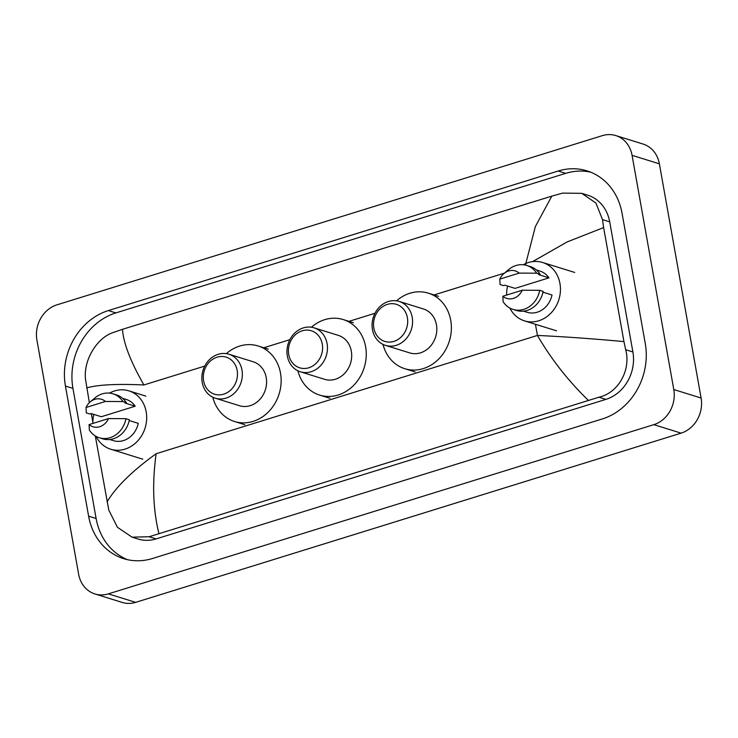<?xml version="1.0" encoding="UTF-8"?>
<svg xmlns="http://www.w3.org/2000/svg" width="738" height="738" viewBox="0 0 738 738"><rect width="100%" height="100%" fill="white"/><g stroke="black" fill="none" stroke-linecap="round" stroke-linejoin="round"><path stroke-width="1.11" d="M36.9 339.969A28.773 24.963 107.3 0 1 56.872 304.868L602.337 135.644A28.773 24.963 107.3 0 1 615.75 135.561A28.773 24.963 107.3 0 1 632.069 155.331L673.785 389.544A28.773 24.963 107.3 0 1 653.822 424.654L108.348 593.869A28.773 24.963 107.3 0 1 94.934 593.952A28.773 24.963 107.3 0 1 78.625 574.182L36.9 339.969M615.75 135.561L643.066 144.048A28.773 24.963 107.3 0 1 659.375 163.818L701.1 398.031A28.773 24.963 107.3 0 1 681.128 433.132L135.663 602.356A28.773 24.963 107.3 0 1 122.25 602.439L94.934 593.952M645.261 343.474L622.079 213.356A61.863 53.68 -72.7 0 0 586.996 170.856A61.863 53.68 -72.7 0 0 558.159 171.031L108.366 310.569A61.863 53.68 -72.7 0 0 65.433 386.048L88.606 516.166A61.863 53.68 -72.7 0 0 123.689 558.666A61.863 53.68 -72.7 0 0 152.526 558.481L602.319 418.944A61.863 53.68 -72.7 0 0 645.261 343.474M590.704 172.175A61.863 53.68 -72.7 0 0 565.668 173.365L115.875 312.903A61.863 53.68 -72.7 0 0 72.942 388.373L96.115 518.5A61.863 53.68 -72.7 0 0 127.499 559.672M588.177 400.208C568.066 380.651 551.148 359.065 537.43 335.439C564.828 336.731 593.666 338.788 623.942 341.602L625.686 349.738C631.073 369.627 618.702 392.782 598.961 397.201L149.168 536.738L132.093 537.172L138.024 539.017A38.846 33.708 -72.7 0 0 156.133 538.906L605.926 399.369A38.846 33.708 -72.7 0 0 632.89 351.971L609.708 221.852A38.846 33.708 -72.7 0 0 587.679 195.164L581.747 193.328L595.944 203.07L602.512 219.62L603.629 227.572L567.144 241.935L532.55 261.649M132.093 537.172L117.443 527.292L108.8 510.096L95.294 435.946M92.877 422.367L91.318 413.621M89.372 402.653L85.617 379.969C82.933 360.919 96.613 338.17 112.813 332.654L122.517 329.314C123.338 342.875 130.469 361.426 143.901 384.959C116.715 383.732 97.665 384.719 86.743 387.92M525.419 265.099L535.336 226.621L551.821 196.123L122.517 329.314M551.821 196.123L562.614 193.116L581.747 193.328M623.942 341.602L603.629 227.572M107.056 501.951C115.82 487.08 132.185 471.001 156.142 453.722C152.102 482.864 153.006 509.414 158.864 533.389M506.655 295.062A30.572 26.531 107.3 0 1 507.596 286.049M523.26 264.748A30.572 26.531 107.3 0 1 542.615 262.479A30.572 26.531 107.3 0 1 559.948 283.484A30.572 26.531 107.3 0 1 551.101 312.94A30.572 26.531 107.3 0 1 524.478 320.873A30.572 26.531 107.3 0 1 509.82 308.032M542.974 292.174L552.015 294.979A21.577 18.727 107.3 0 1 527.144 312.285L523.546 311.159M522.236 290.228A14.382 12.481 107.3 0 1 502.846 296.242L522.236 290.228L539.718 290.32A23.016 19.972 107.3 0 1 513.067 309.416A23.016 19.972 107.3 0 1 503.113 301.667L502.846 296.242M539.718 290.32L543.131 291.381A23.016 19.972 107.3 0 1 516.48 310.477L513.067 309.416M503.934 273.558L508.565 269.647A23.016 19.972 107.3 0 1 526.72 265.449A23.016 19.972 107.3 0 1 536.664 273.198L540.078 274.259L538.722 274.674L548.961 277.857L515.078 288.374L504.838 285.191L503.482 285.606L500.069 284.554L499.792 279.121A14.382 12.481 107.3 0 1 503.934 273.558A14.382 12.481 107.3 0 1 519.192 273.106L499.792 279.121M536.341 269.942L539.948 271.067A21.577 18.727 107.3 0 1 548.961 277.857M519.192 273.106L536.664 273.198M526.72 265.449L530.133 266.51A23.016 19.972 107.3 0 1 540.078 274.259M373.843 328.078A19.419 16.854 107.3 0 1 387.321 304.388A19.419 16.854 107.3 0 1 407.385 317.672A19.419 16.854 107.3 0 1 393.907 341.371A19.419 16.854 107.3 0 1 373.843 328.078M372.441 329.572A23.016 19.972 107.3 0 1 379.111 307.395A23.016 19.972 107.3 0 1 399.147 301.427A23.016 19.972 107.3 0 1 412.201 317.239A23.016 19.972 107.3 0 1 405.531 339.415A23.016 19.972 107.3 0 1 385.494 345.384A23.016 19.972 107.3 0 1 372.441 329.572M385.494 345.384L409.738 352.912A23.016 19.972 -72.7 0 0 429.774 346.943A23.016 19.972 -72.7 0 0 436.444 324.766A23.016 19.972 -72.7 0 0 423.391 308.954L399.147 301.427M396.537 300.827A39.566 34.326 107.3 0 1 428.289 293.152A39.566 34.326 107.3 0 1 450.733 320.329A39.566 34.326 107.3 0 1 439.267 358.447A39.566 34.326 107.3 0 1 404.83 368.714A39.566 34.326 107.3 0 1 383.004 344.397M288.724 354.48A19.419 16.854 107.3 0 1 302.211 330.79A19.419 16.854 107.3 0 1 322.275 344.074A19.419 16.854 107.3 0 1 308.798 367.773A19.419 16.854 107.3 0 1 288.724 354.48M287.331 355.974A23.016 19.972 107.3 0 1 293.992 333.797A23.016 19.972 107.3 0 1 314.037 327.829A23.016 19.972 107.3 0 1 327.091 343.64A23.016 19.972 107.3 0 1 320.421 365.817A23.016 19.972 107.3 0 1 300.384 371.795A23.016 19.972 107.3 0 1 287.331 355.974M300.384 371.795L324.619 379.323A23.016 19.972 -72.7 0 0 344.664 373.345A23.016 19.972 -72.7 0 0 351.325 351.168A23.016 19.972 -72.7 0 0 338.272 335.356L314.037 327.829M311.427 327.238A39.566 34.326 107.3 0 1 343.179 319.554A39.566 34.326 107.3 0 1 365.614 346.74A39.566 34.326 107.3 0 1 354.157 384.849A39.566 34.326 107.3 0 1 319.711 395.116A39.566 34.326 107.3 0 1 297.894 370.808M203.614 380.891A19.419 16.854 107.3 0 1 217.092 357.192A19.419 16.854 107.3 0 1 237.166 370.485A19.419 16.854 107.3 0 1 223.679 394.175A19.419 16.854 107.3 0 1 203.614 380.891M202.212 382.385A23.016 19.972 107.3 0 1 208.882 360.209A23.016 19.972 107.3 0 1 228.918 354.231A23.016 19.972 107.3 0 1 241.972 370.052A23.016 19.972 107.3 0 1 235.311 392.219A23.016 19.972 107.3 0 1 215.265 398.197A23.016 19.972 107.3 0 1 202.212 382.385M215.265 398.197L239.509 405.725A23.016 19.972 -72.7 0 0 259.545 399.747A23.016 19.972 -72.7 0 0 266.215 377.579A23.016 19.972 -72.7 0 0 253.162 361.758L228.918 354.231M226.317 353.64A39.566 34.326 107.3 0 1 258.069 345.965A39.566 34.326 107.3 0 1 280.505 373.142A39.566 34.326 107.3 0 1 269.047 411.26A39.566 34.326 107.3 0 1 234.601 421.527A39.566 34.326 107.3 0 1 212.784 397.21M92.896 423.428A30.572 26.531 107.3 0 1 93.837 414.405M109.501 393.114A30.572 26.531 107.3 0 1 128.855 390.836A30.572 26.531 107.3 0 1 146.189 411.841A30.572 26.531 107.3 0 1 137.342 441.296A30.572 26.531 107.3 0 1 110.718 449.23A30.572 26.531 107.3 0 1 96.06 436.389M129.215 420.531L138.255 423.335A21.577 18.727 107.3 0 1 113.384 440.641L109.787 439.525M108.477 418.584A14.382 12.481 107.3 0 1 89.077 424.608L108.477 418.584L125.958 418.677A23.016 19.972 107.3 0 1 99.307 437.772A23.016 19.972 107.3 0 1 89.353 430.033L89.077 424.608M125.958 418.677L129.371 419.738A23.016 19.972 107.3 0 1 102.72 438.833L99.307 437.772M90.174 401.915L94.805 398.003A23.016 19.972 107.3 0 1 112.96 393.815A23.016 19.972 107.3 0 1 122.905 401.555L126.318 402.616L124.962 403.04L135.202 406.214L101.318 416.73L91.078 413.548L89.722 413.972L86.309 412.911L86.032 407.487A14.382 12.481 107.3 0 1 90.174 401.915A14.382 12.481 107.3 0 1 105.433 401.463L86.032 407.487M122.582 398.308L126.189 399.424A21.577 18.727 107.3 0 1 135.202 406.214M105.433 401.463L122.905 401.555M112.96 393.815L116.373 394.867A23.016 19.972 107.3 0 1 126.318 402.616M156.142 453.722L537.43 335.439L535.437 324.268M143.901 384.959L204.73 366.094M263.023 348.004L289.84 339.683M348.142 321.602L374.959 313.281M433.252 295.2L504.478 273.106M108.348 593.869L135.663 602.356M653.822 424.654L681.128 433.132M673.785 389.544L701.1 398.031M632.069 155.331L659.375 163.818M115.875 312.903L108.366 310.569M72.942 388.373L65.433 386.048M565.668 173.365L558.159 171.031M96.115 518.5L88.606 516.166M632.89 351.971L625.686 349.738M605.926 399.369L598.961 397.201M156.133 538.906L149.168 536.738M609.708 221.852L602.512 219.62M542.615 262.479L574.708 272.442M524.478 320.873L556.572 330.836M428.289 293.152L438.538 296.335M404.83 368.714L415.07 371.897M343.179 319.554L353.419 322.737M319.711 395.116L329.96 398.299M258.069 345.965L268.309 349.139M234.601 421.527L244.841 424.701M128.855 390.836L145.884 396.131M110.718 449.23L142.812 459.193"/></g></svg>
